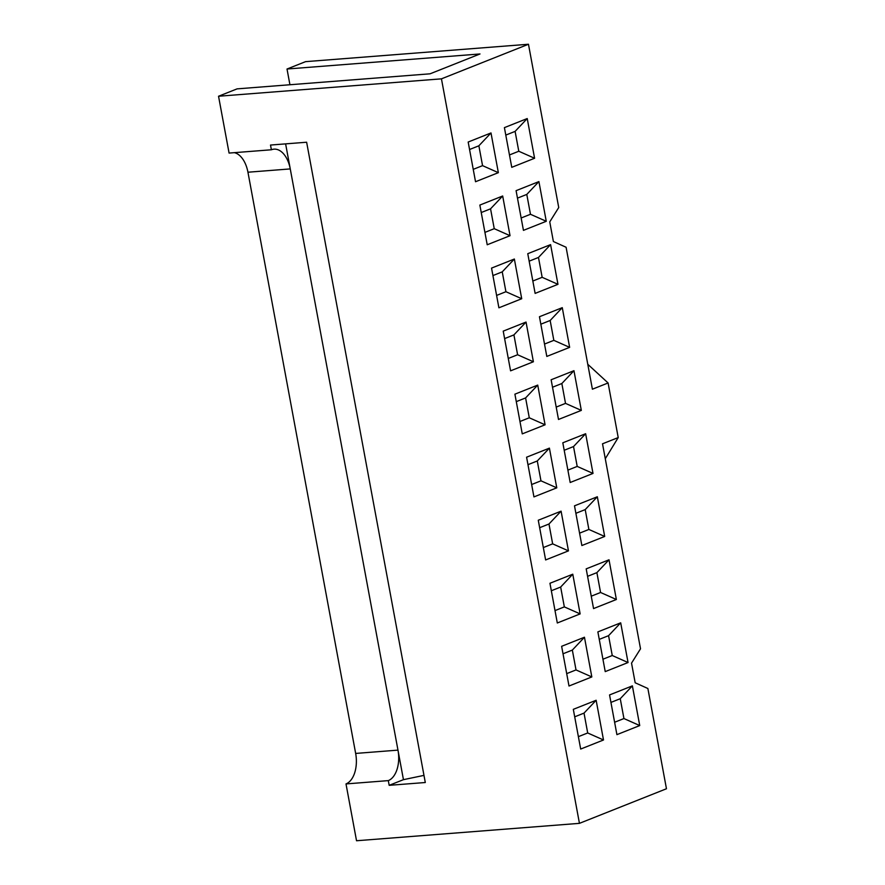 <?xml version="1.0" encoding="UTF-8"?>
<svg xmlns="http://www.w3.org/2000/svg" width="885" height="885" viewBox="0 0 885 885"><rect width="100%" height="100%" fill="white"/><g stroke="black" fill="none" stroke-linecap="round" stroke-linejoin="round"><path stroke-width="1.33" d="M389.179 785.327L425.298 782.517L306.63 142.231L270.511 145.052L271.385 149.775L229.082 153.072L218.54 96.244L441.449 78.842L579.443 823.349L356.533 840.75L346.002 783.922L388.305 780.614L389.179 785.327L403.449 779.663L423.981 775.382M596.147 700.267L584.023 713.111L587.695 732.968L603.504 739.982L580.682 749.053L573.314 709.339L596.147 700.267L603.504 739.982M574.708 716.817L584.023 713.111M587.695 732.968L578.381 736.663M632.377 685.864L639.733 725.567L616.911 734.65L609.555 694.935L632.377 685.864L620.252 698.707L623.936 718.554L614.61 722.26M639.733 725.567L623.936 718.554M610.938 702.413L620.252 698.707M584.454 637.233L572.341 650.077L576.013 669.923L591.822 676.936L569 686.019L561.632 646.304L584.454 637.233L591.822 676.936M563.015 653.783L572.341 650.077M576.013 669.923L566.699 673.629M620.695 622.83L628.051 662.533L605.229 671.615L597.873 631.901L620.695 622.83L608.57 635.673L612.254 655.519L602.928 659.225M628.051 662.533L612.254 655.519M599.256 639.379L608.57 635.673M572.772 574.199L560.659 587.043L564.331 606.889L580.14 613.902L557.307 622.985L549.95 583.27L572.772 574.199L580.14 613.902M551.333 590.749L560.659 587.043M564.331 606.889L555.017 610.595M609.013 559.796L616.369 599.499L593.547 608.581L586.191 568.867L609.013 559.796L596.888 572.639L600.572 592.485L591.246 596.191M616.369 599.499L600.572 592.485M587.574 576.334L596.888 572.639M561.09 511.165L548.977 524.009L552.649 543.855L568.458 550.868L545.625 559.951L538.268 520.236L561.09 511.165L568.458 550.868M539.651 527.703L548.977 524.009M552.649 543.855L543.335 547.561M597.331 496.762L604.687 536.465L581.865 545.536L574.498 505.833L597.331 496.762L585.206 509.605L588.879 529.451L579.564 533.157M604.687 536.465L588.879 529.451M575.892 513.3L585.206 509.605M549.408 448.131L537.284 460.974L540.967 480.82L556.776 487.834L533.943 496.905L526.586 457.202L549.408 448.131L556.776 487.834M527.969 464.669L537.284 460.974M540.967 480.82L531.653 484.526M585.649 433.727L593.005 473.431L570.183 482.502L562.816 442.799L585.649 433.727L573.524 446.56L577.197 466.417L567.882 470.123M593.005 473.431L577.197 466.417M564.21 450.266L573.524 446.56M537.726 385.097L525.601 397.929L529.285 417.786L545.083 424.8L522.261 433.871L514.904 394.168L537.726 385.097L545.083 424.8M516.287 401.635L525.601 397.929M529.285 417.786L519.971 421.492M573.956 370.693L581.323 410.397L558.501 419.468L551.134 379.765L573.956 370.693L561.842 383.526L565.515 403.383L556.2 407.089M581.323 410.397L565.515 403.383M552.517 387.232L561.842 383.526M526.044 322.063L513.919 334.895L517.603 354.752L533.401 361.766L510.579 370.837L503.222 331.134L526.044 322.063L533.401 361.766M504.605 338.601L513.919 334.895M517.603 354.752L508.289 358.458M562.274 307.659L569.641 347.363L546.808 356.434L539.452 316.73L562.274 307.659L550.16 320.492L553.833 340.349L544.518 344.055M569.641 347.363L553.833 340.349M540.835 324.198L550.16 320.492M514.362 259.028L502.237 271.861L505.921 291.718L521.719 298.732L498.897 307.803L491.54 268.1L514.362 259.028L521.719 298.732M492.923 275.567L502.237 271.861M505.921 291.718L496.607 295.424M550.592 244.625L557.959 284.328L535.126 293.4L527.77 253.696L550.592 244.625L538.478 257.458L542.151 277.315L532.836 281.021M557.959 284.328L542.151 277.315M529.153 261.163L538.478 257.458M502.68 195.994L490.555 208.827L494.239 228.684L510.037 235.698L487.215 244.769L479.858 205.066L502.68 195.994L510.037 235.698M481.241 212.533L490.555 208.827M494.239 228.684L484.925 232.39M538.91 181.591L546.266 221.294L523.444 230.365L516.088 190.662L538.91 181.591L526.785 194.423L530.469 214.281L521.154 217.987M546.266 221.294L530.469 214.281M517.471 198.129L526.785 194.423M469.559 149.499L478.873 145.793L482.557 165.65L498.355 172.663L475.533 181.735L468.176 142.031L490.998 132.949L478.873 145.793M490.998 132.949L498.355 172.663M482.557 165.65L473.232 169.356M505.789 135.095L515.103 131.389L518.787 151.246L509.472 154.952M534.584 158.26L511.762 167.331L504.406 127.628L527.228 118.546L534.584 158.26L518.787 151.246M289.926 84.75L287.017 69.019L480.002 53.963L430.066 73.809L237.091 88.865L218.54 96.244M441.449 78.842L528.467 44.25L305.557 61.651L287.017 69.019M388.305 780.614A25.51 14.901 85.5 0 0 397.973 750.126L290.258 168.913A25.51 14.901 -94.5 0 0 274.007 149.156A25.51 14.901 -94.5 0 0 271.385 149.775M403.449 779.663L397.973 750.126L355.659 753.434L247.944 172.221A25.51 14.901 85.5 0 0 234.37 152.662M285.612 143.879L290.258 168.913L247.944 172.221M605.285 458.74L618.217 437.566L608.095 382.973L587.906 364.399M579.443 823.349L666.46 788.756L647.875 688.497L635.176 682.778L631.536 663.13L640.519 648.793L602.519 443.805L618.217 437.566M608.095 382.973L592.397 389.201L566.09 247.258L553.39 241.539L549.751 221.881L558.734 207.544L528.467 44.25M355.659 753.434A25.51 14.901 -94.5 0 1 346.002 783.922M527.228 118.546L515.103 131.389"/></g></svg>
